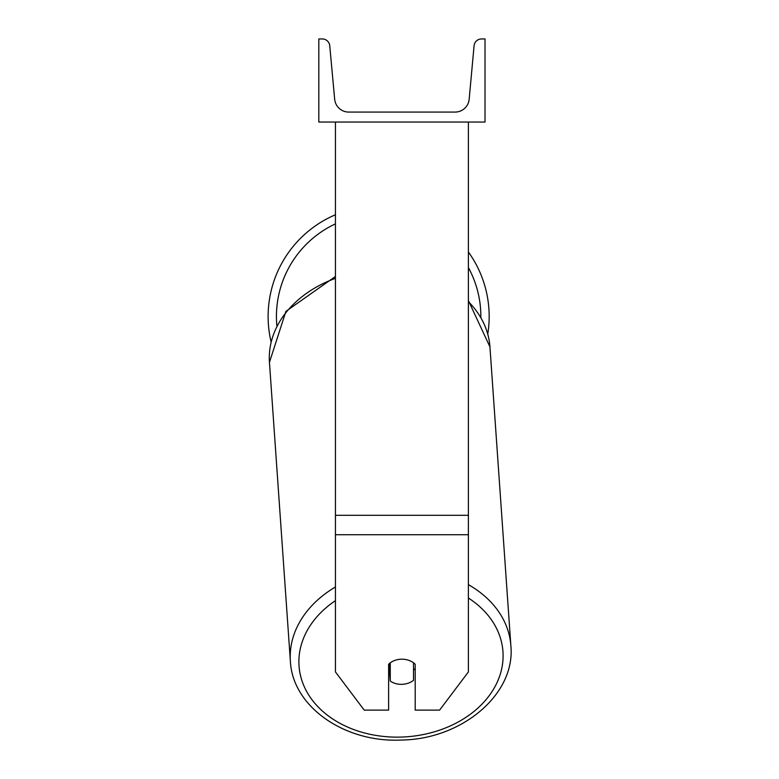 <?xml version="1.0" encoding="UTF-8"?>
<svg xmlns="http://www.w3.org/2000/svg" width="779" height="779" viewBox="0 0 779 779"><rect width="100%" height="100%" fill="white"/><g stroke="black" fill="none" stroke-linecap="round" stroke-linejoin="round"><path stroke-width="1.17" d="M468.393 534.725L335.437 534.725L335.437 671.926L364.221 710.117L388.624 710.117L388.624 664.283A16.622 12.727 0 0 1 401.915 659.19A16.622 12.727 0 0 1 415.207 664.283L415.207 710.117L439.609 710.117L468.393 671.926L468.393 122.05M335.437 534.725L335.437 122.05M468.393 251.997A110.521 110.521 0 0 1 487.781 333.977M271.082 341.893A110.521 110.521 0 0 1 335.437 214.77M485.015 122.05L318.815 122.05L318.815 38.95L322.302 38.95A7.478 7.478 0 0 1 329.751 45.747L334.668 99.245A14.129 14.129 0 0 0 348.729 112.079L455.102 112.079A14.129 14.129 0 0 0 469.162 99.245L474.08 45.747A7.478 7.478 0 0 1 481.529 38.95L485.015 38.95L485.015 122.05M388.624 670.641A16.622 12.717 176 0 0 389.597 671.41L390.269 681.021A16.622 12.717 176 0 0 401.896 684.322A16.622 12.717 176 0 0 413.513 680.349L413.513 662.802M390.269 681.021L390.269 662.832M413.513 670.183A16.622 12.717 176 0 0 415.207 668.431M389.597 671.41L389.597 663.377M468.393 515.309L335.437 515.309M335.437 223.865A102.215 102.215 0 0 0 276.857 325.768M480.857 317.121A102.215 102.215 0 0 0 468.393 267.577M468.393 598.019A102.215 78.221 -4 0 1 496.544 683.631A102.215 78.221 -4 0 1 401 737.08A102.215 78.221 -4 0 1 305.027 688.305A102.215 78.221 -4 0 1 335.437 600.648M335.437 586.996A110.521 84.58 176 0 0 290.372 661.167C292.466 706.787 344.737 742.728 400.864 740.05C461.207 739.612 515.679 694.605 510.868 645.723A110.521 84.58 176 0 0 468.393 584.649M290.372 661.167L269.446 362.352A110.521 84.58 -4 0 1 335.437 278.346M468.393 301.648A110.521 84.58 -4 0 1 489.942 346.908L510.868 645.723L489.942 346.908L468.393 300.567M269.446 362.352L285.912 311.357L335.437 276.457"/></g></svg>
